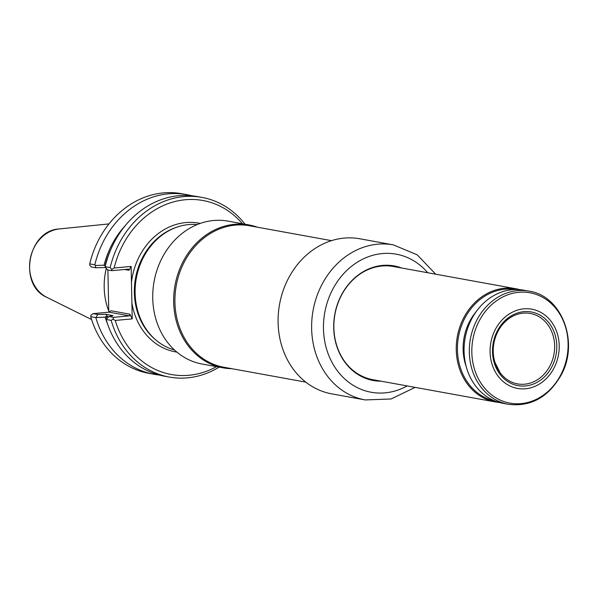 <?xml version="1.0" encoding="UTF-8"?>
<svg xmlns="http://www.w3.org/2000/svg" width="598" height="598" viewBox="0 0 598 598"><rect width="100%" height="100%" fill="white"/><g stroke="black" fill="none" stroke-linecap="round" stroke-linejoin="round"><path stroke-width="0.9" d="M174.444 349.965A63.911 54.553 -79.7 0 1 156.153 340.247A63.911 54.553 -79.7 0 1 136.307 278.272A63.911 54.553 -79.7 0 1 176.679 227.24A63.911 54.553 -79.7 0 1 197.22 224.571M219.152 367.12A91.307 77.934 -79.7 0 1 169.331 377.069A91.307 77.934 -79.7 0 1 111.161 320.379L113.022 319.175L113.53 317.344L129.46 315.871L129.923 314.197L132.225 318.876L115.235 320.453A88.429 75.483 -79.7 0 0 216.528 366.649M132.225 318.876L131.126 266.416L114.136 267.994A88.429 75.483 -79.7 0 1 169.279 203.215A88.429 75.483 -79.7 0 1 242.482 223.757M114.136 267.994L111.796 269.421L110.167 267.59L105.128 266.671L107.468 269.892L111.766 270.67L111.796 269.421M131.126 266.416L129.004 270.296L128.48 269.122L111.766 270.67M113.022 319.175L115.235 320.453M129.923 314.197L110.951 310.751L109.015 312.156L93.086 313.636L97.713 314.473L105.749 314.271L113.037 315.595L108.971 316.521L106.13 319.459L111.161 320.379M108.971 316.521L113.53 317.344M105.226 267.014L104.762 267.523L95.695 267.747L91.322 266.955L89.857 265.437L89.722 263.875L94.828 264.802L95.329 265.475L104.022 265.22A83.488 71.267 -79.7 0 1 125.206 225.693M104.022 265.22L105.323 265.878M105.629 267.68L104.762 267.523M107.423 323.593A83.488 71.267 -79.7 0 1 105.106 317.142L95.822 317.59L90.717 316.663L90.971 315.168L93.086 313.636M105.749 314.271L107.849 316.835L106.085 316.409L105.106 317.142M108.761 311.087A63.911 54.553 -79.7 0 1 106.265 268.442M107.894 269.967L108.784 312.178M96.136 317.329L97.713 314.473M95.695 267.747L95.329 265.475M159.18 375.021A91.307 77.934 -79.7 0 1 153.992 374.288A91.307 77.934 -79.7 0 1 95.822 317.59M153.992 374.288L148.88 373.354A91.307 77.934 -79.7 0 1 90.717 316.663M94.828 264.802A91.307 77.934 -79.7 0 1 186.621 194.612A91.307 77.934 -79.7 0 1 191.741 195.755M89.722 263.875A91.307 77.934 -79.7 0 1 181.515 193.685L186.621 194.612M169.331 377.069L164.293 376.157A91.307 77.934 -79.7 0 1 106.13 319.459M110.167 267.59A91.307 77.934 -79.7 0 1 201.96 197.4A91.307 77.934 -79.7 0 1 245.105 224.235M105.128 266.671A91.307 77.934 -79.7 0 1 196.929 196.488L201.96 197.4M231.718 368.674A72.612 61.975 -79.7 0 1 223.024 367.822L202.094 364.025A72.612 61.975 -79.7 0 1 154.09 281.501A72.612 61.975 -79.7 0 1 228.047 221.133L248.977 224.938A72.612 61.975 -79.7 0 1 257.409 227.203M223.024 367.822A72.612 61.975 -79.7 0 1 175.02 285.306A72.612 61.975 -79.7 0 1 248.977 224.938M305.802 382.129L223.794 367.232A71.895 61.362 -79.7 0 1 176.261 285.53A71.895 61.362 -79.7 0 1 249.486 225.76L331.501 240.658M398.589 267.456A57.804 49.335 100.3 0 0 393.805 266.297A57.804 49.335 100.3 0 0 382.272 265.796A57.804 49.335 100.3 0 0 334.058 321.044A57.804 49.335 100.3 0 0 373.145 380.036A57.804 49.335 100.3 0 0 378.033 380.634M401.639 268.009A58.23 49.709 100.3 0 0 382.488 265.415A58.23 49.709 100.3 0 0 333.699 325.626A58.23 49.709 100.3 0 0 381.083 381.188M365.191 399.927L331.658 393.843A78.794 67.253 -79.7 0 1 279.565 304.292A78.794 67.253 -79.7 0 1 359.817 238.781L393.357 244.874A78.794 67.253 100.3 0 0 377.637 244.201A78.794 67.253 100.3 0 0 311.909 319.511A78.794 67.253 100.3 0 0 365.191 399.927L391.055 398.993L415.109 387.369M525.425 385.957A37.435 31.956 -79.7 0 1 496.43 332.809A37.435 31.956 -79.7 0 1 552.089 327.652A37.435 31.956 -79.7 0 1 525.425 385.957M524.663 384.2A35.798 30.55 -79.7 0 1 517.277 383.849A35.798 30.55 -79.7 0 1 500.137 372.756A35.798 30.55 -79.7 0 1 510.124 317.762A35.798 30.55 -79.7 0 1 530.067 313.412A35.798 30.55 -79.7 0 1 554.533 349.845A35.798 30.55 -79.7 0 1 524.663 384.2M528.968 291.136L523.721 290.18A57.513 49.088 100.3 0 0 512.247 289.686A57.513 49.088 100.3 0 0 464.272 344.657A57.513 49.088 100.3 0 0 503.165 403.358L508.412 404.315C530.725 406.976 548.246 397.326 560.969 375.365C579.537 342.744 561.993 295.689 528.968 291.136A57.513 49.088 100.3 0 0 517.494 290.643A57.513 49.088 100.3 0 0 469.52 345.614A57.513 49.088 100.3 0 0 508.412 404.315M494.927 400.974A56.653 48.356 -79.7 0 1 458.494 336.794A56.653 48.356 -79.7 0 1 515.17 289.522M499.293 402.469A57.513 49.088 -79.7 0 1 495.353 401.938A57.513 49.088 -79.7 0 1 457.328 336.577A57.513 49.088 -79.7 0 1 515.91 288.767A57.513 49.088 -79.7 0 1 519.782 289.656M525.485 388.767A40.26 34.363 -79.7 0 1 494.299 331.606A40.26 34.363 -79.7 0 1 554.159 326.052A40.26 34.363 -79.7 0 1 525.485 388.767M495.353 401.938L372.823 379.685A57.513 49.088 -79.7 0 1 344.426 361.162M360.28 273.869A57.513 49.088 -79.7 0 1 393.379 266.506L515.91 288.767M131.463 282.353A65.414 55.838 -79.7 0 1 200.248 223.42M176.873 352.11A65.414 55.838 -79.7 0 1 131.896 302.939M156.153 340.247L155.159 339.41A63.194 53.94 -79.7 0 1 135.529 278.137A63.194 53.94 -79.7 0 1 175.453 227.674L176.679 227.24M111.221 248.581A82.188 70.153 100.3 0 0 105.024 265.774M106.085 316.409A82.188 70.153 100.3 0 0 106.81 318.622M107.849 316.835A81.036 69.174 100.3 0 0 108.044 317.426M129.004 270.296L124.534 269.489M129.46 315.871L109.015 312.156M91.599 319.556L46.921 297.4A35.828 30.58 -79.7 0 1 30.244 259.009A35.828 30.58 -79.7 0 1 59.359 228.937L108.971 223.914M372.547 379.924A57.804 49.335 100.3 0 0 376.83 380.418L372.539 379.924M397.386 267.239A57.804 49.335 100.3 0 0 393.2 266.192L397.364 267.231M427.734 272.748A70.168 59.89 100.3 0 0 382.242 253.567A70.168 59.89 100.3 0 0 324.804 341.712A70.168 59.89 100.3 0 0 407.178 385.927M518.802 292.302A56.077 47.862 100.3 0 0 471.829 352.424A56.077 47.862 100.3 0 0 521.135 403.613A56.077 47.862 100.3 0 0 568.1 343.491A56.077 47.862 100.3 0 0 518.802 292.302M466.268 366.731A50.038 42.712 -79.7 0 1 476.3 311.498M46.921 297.4C17.82 284.992 27.747 230.32 59.359 228.937M435.665 274.19L417.24 254.853L393.357 244.874M500.137 372.756L494.927 362.321C492.677 354.778 492.647 347.057 494.838 339.171C497.656 329.812 502.746 322.673 510.124 317.762"/></g></svg>
